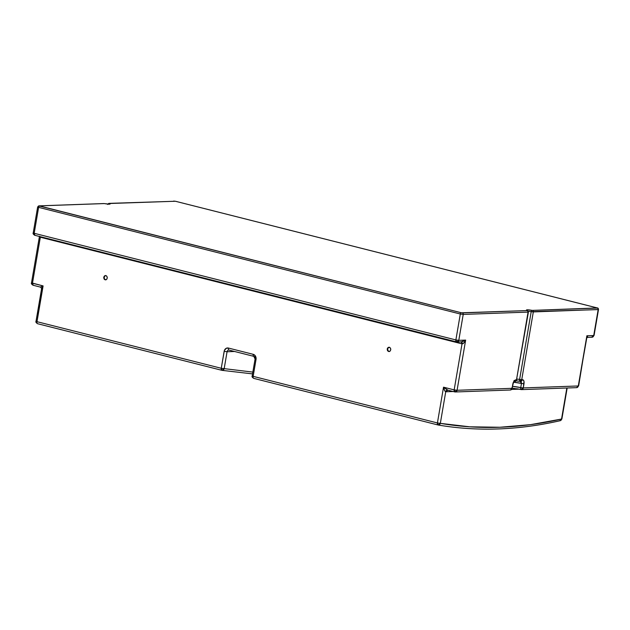<?xml version="1.0" encoding="UTF-8"?>
<svg xmlns="http://www.w3.org/2000/svg" width="630" height="630" viewBox="0 0 630 630"><rect width="100%" height="100%" fill="white"/><g stroke="black" fill="none" stroke-linecap="round" stroke-linejoin="round"><path stroke-width="0.94" d="M103.84 203.553A1.284 1.087 88 0 1 104.115 203.577L104.966 203.671A4.489 0.575 9.7 0 0 109.399 204.159A1.284 1.087 -92 0 0 109.124 204.128A1.284 1.087 88 0 1 109.399 204.159A4.489 0.575 9.7 0 0 109.368 203.514A1.284 1.047 110.1 0 0 108.321 204.112A1.284 1.047 -69.9 0 1 109.368 203.514L175.376 201.246L597.303 307.96L532.46 310.393L527.184 309.818L526.475 310.015L527.223 310.582L461.514 312.795L39.265 205.884L104.115 203.577L109.399 204.159L110.108 203.955L109.36 203.388L175.376 201.246L597.067 307.889A1.284 0.669 -75.8 0 1 597.161 307.905A1.284 0.669 104.2 0 0 597.067 307.889L597.311 308.086A1.284 1.087 88 0 1 598.161 309.606L593.728 335.538L586.869 335.782C587.94 336.979 587.987 337.499 587.026 337.341L587.333 337.397M105.659 275.578A2.142 1.803 -92 0 0 105.604 279.775L105.147 279.791A2.142 1.803 88 0 1 105.856 275.609L104.501 275.909L103.73 277.255L104.218 279.192L105.493 279.838L106.777 279.24L107.313 277.736L106.785 276.216L105.856 275.609A2.142 1.803 88 0 1 105.147 279.791L105.604 279.775A2.142 1.803 -92 0 0 105.809 279.815M389.143 347.272A2.142 1.803 -92 0 0 389.088 351.469L388.631 351.485A2.142 1.803 88 0 1 389.348 347.303L387.986 347.602L387.214 348.949L387.481 350.556L388.986 351.532L390.261 350.934L390.797 349.43L390.498 348.232L389.348 347.303A2.142 1.803 88 0 1 388.631 351.485L389.088 351.469A2.142 1.803 -92 0 0 389.293 351.509M447.426 390.088L447.426 390.088A2.142 1.803 88 0 0 445.725 391.773L453.206 391.506L445.725 391.773L440.331 423.36L445.725 391.773L444.607 390.45L443.528 387.182L447.426 390.088L454.773 391.907L457.073 390.277L454.159 389.875L454.947 391.923A2.142 1.11 -75.8 0 1 454.773 391.907A2.142 1.11 -75.8 0 1 454.159 389.875L443.528 387.182L447.859 390.127L445.725 391.773C444.969 391.521 444.237 389.994 443.528 387.182L437.417 422.951L440.331 423.36L437.417 422.951L438.078 424.99L440.331 423.36L469.815 426.817L499.905 427.258L530.515 424.659L561.551 419.044L566.85 388.001L561.551 419.044A2.142 1.764 77.1 0 1 560.251 420.683A2.142 1.764 -102.9 0 0 561.551 419.044A1040.563 540.587 -75.8 0 1 440.331 423.36A2.142 1.827 99.7 0 1 438.078 424.99A2.142 1.11 -75.8 0 1 438.031 424.982A2.142 1.11 -75.8 0 1 437.417 422.951L253.15 376.346A2.142 1.11 104.2 0 0 253.764 378.386A2.142 1.11 104.2 0 0 253.811 378.394L437.992 424.966M253.811 378.394A2.142 1.11 -75.8 0 1 253.764 378.386L438.197 425.022C477.524 431.7 518.207 430.251 560.251 420.683A2.142 1.764 77.1 0 1 559.542 420.667M461.499 341.87A2.142 1.11 -75.8 0 1 462.018 343.87L454.159 389.875L443.528 387.182L437.417 422.951L253.15 376.346L256.04 359.399L256.048 357.738L255.063 355.525L253.213 354.328L228.407 348.051L226.32 348.256L224.359 350.54L221.256 368.282L221.917 370.33A2.142 1.11 -75.8 0 1 221.87 370.314A2.142 1.11 -75.8 0 1 221.256 368.282L36.989 321.686A2.142 1.11 104.2 0 0 37.603 323.718A2.142 1.11 104.2 0 0 37.65 323.725A2.142 1.11 -75.8 0 1 37.603 323.718A2.142 1.11 -75.8 0 1 36.989 321.686L36.02 321.284L41.761 289.611C41.21 289.414 41.659 288.186 43.1 285.918L41.541 289.005M40.194 287.059L43.1 285.918L40.218 287.067C41.068 287.367 41.509 288.036 41.525 289.075L36.02 321.284L36.989 321.686L43.1 285.918L32.469 283.232A2.142 1.11 104.2 0 0 33.091 285.264A2.142 1.11 104.2 0 0 33.256 285.28L40.218 287.067M511.78 389.427L519.088 389.167L511.78 389.427M37.65 323.725L221.831 370.306M512.426 388.167L520.963 389.529M521.01 389.553L521.152 389.568A2.142 0.725 -77.6 0 1 521.049 389.56A2.142 0.725 -77.6 0 1 520.75 387.607L512.733 386.395A8.552 1.095 9.7 0 1 520.75 387.607L520.789 389.285L521.585 389.616A2.142 1.803 88 0 1 521.152 389.568L523.286 387.923L520.75 387.607L523.286 387.923A2.142 1.803 88 0 1 521.585 389.616L512.426 388.19M33.256 285.28L32.469 283.232L40.336 237.226L462.018 343.87L40.336 237.226A2.142 1.11 104.2 0 0 40.383 236.73L40.336 237.226L39.737 236.565M252.843 372.102L221.256 368.282L36.989 321.686L43.1 285.918L31.508 282.831L32.469 283.232L40.336 237.226L39.666 236.266M511.78 387.923L512.08 388.324L510.387 390.009A2.142 1.803 -92 0 0 512.08 388.324L512.796 384.142L514.182 381.567L514.797 381.544A2.142 1.803 -92 0 0 516.49 379.851L514.363 381.496M454.947 391.923L455.38 391.97A2.142 1.803 88 0 1 454.947 391.923M461.231 341.822L465.649 340.098C464.42 342.633 463.208 343.893 462.018 343.87L461.231 341.822L461.735 341.862L457.097 342.027A2.142 1.803 88 0 1 456.663 341.98A2.142 1.11 -75.8 0 1 456.49 341.964A2.142 1.11 -75.8 0 1 455.876 339.932L34.185 233.289A2.142 1.11 104.2 0 0 34.808 235.321A2.142 1.11 104.2 0 0 34.973 235.336L457.097 342.027A2.142 1.803 88 0 0 458.79 340.342L455.876 339.932L456.663 341.98L458.79 340.342L463.223 314.409L460.309 314.008L455.876 339.932L458.79 340.342L463.223 314.409L528.074 312.102L516.49 379.851L515.875 379.874A2.142 1.803 88 0 1 514.332 381.552A2.142 1.803 -92 0 0 515.875 379.874C514.419 380.134 513.387 381.559 512.796 384.142L512.08 388.324L457.073 390.277A2.142 1.803 88 0 1 455.38 391.97L454.773 391.907M521.585 389.616L576.6 387.655L578.631 385.875L586.869 335.782L587.562 337.365M516.734 388.734L518.537 389.041M519.427 389.206L520.301 389.387M586.656 338.578L578.293 385.969L576.6 387.655A2.142 1.803 -92 0 0 578.293 385.969L523.286 387.923L524.002 383.741L521.459 383.426L520.75 387.607L521.459 383.426L513.773 382.237A8.552 1.095 -170.3 0 1 521.459 383.426L524.002 383.741C524.286 381.166 523.735 379.795 522.349 379.646A2.142 1.803 88 0 1 520.679 381.331M520.215 381.284L521.262 381.882L521.459 383.426L520.215 381.284M518.844 381.174L515.938 380.788M514.781 380.725L514.324 380.733M514.025 380.504L514.726 380.536M516.301 380.851L519.561 381.323L519.624 379.433A3.205 0.409 9.7 0 0 516.624 379.087A3.205 0.409 9.7 0 1 519.624 379.433L519.498 381.237L520.034 381.355A2.142 1.803 88 0 1 519.6 381.308L521.735 379.669L519.624 379.433L521.735 379.669A2.142 1.803 88 0 1 520.034 381.355L519.6 381.308M516.474 379.543L514.93 380.213L513.6 381.772L512.08 388.324L457.073 390.277L465.649 340.098L463.822 342.948L462.018 343.87L454.159 389.875L457.073 390.277L465.649 340.098L458.79 340.342L465.649 340.098L462.113 341.83M586.829 337.885L587.396 337.397L592.035 337.231A2.142 1.803 -92 0 0 593.728 335.538L591.601 337.184L594.066 335.451L598.5 309.519L593.728 335.538L586.869 335.782L578.293 385.969L523.286 387.923L523.995 381.394L523.191 379.914L521.735 379.669L533.311 311.921L598.5 309.519C598.405 308.416 597.965 307.873 597.161 307.905A1.284 0.669 104.2 0 1 597.279 307.952M586.806 338.011L586.9 337.334M520.459 381.315L520.648 381.331A2.142 1.803 -92 0 0 522.349 379.646L521.735 379.669L533.311 311.921L531.2 311.685L519.624 379.433L531.2 311.685L598.161 309.606A1.284 1.087 -92 0 0 597.311 308.086L532.46 310.393A1.284 1.087 88 0 1 533.311 311.921A1.284 1.087 -92 0 0 532.46 310.393L531.618 310.299L531.2 311.685L531.618 310.299A4.489 0.575 9.7 0 0 527.184 309.818A4.489 0.575 9.7 0 0 527.216 310.456A1.284 1.047 -69.9 0 1 527.46 310.511A1.284 1.047 110.1 0 0 527.216 310.456L527.223 310.582A1.284 1.087 88 0 1 528.074 312.102L516.49 379.851L528.413 312.015L527.223 310.456M34.973 235.336L34.185 233.289L33.225 232.887L34.185 233.289L38.619 207.357L37.989 206.868A1.284 1.087 88 0 1 39.265 205.884L104.115 203.577A1.284 1.087 -92 0 0 103.603 203.592M455.876 339.932L460.309 314.008L38.619 207.357L34.185 233.289L455.876 339.932M528.342 311.338A3.205 0.409 -170.3 0 1 531.2 311.685A3.205 0.409 -170.3 0 0 528.342 311.338M389.096 347.28L387.946 348.169L387.67 349.768L388.434 351.138L389.442 351.516M105.958 279.822L104.674 279.177L104.186 278.074L104.462 276.475L105.612 275.586M252.52 375.858L252.181 375.945C251.724 376.622 252.252 377.433 253.764 378.386A2.142 1.11 -75.8 0 1 253.15 376.346L252.181 375.945L253.15 376.346L256.04 359.399L255.079 359.005L253.835 356.359A2.142 1.11 -75.8 0 0 254 356.375A2.142 1.803 88 0 1 255.418 358.911L256.04 359.399A4.276 3.615 -92 0 0 253.213 354.328L228.407 348.051A4.276 3.615 -92 0 0 224.154 351.335L221.256 368.282L224.17 368.692L227.068 351.745A2.142 1.803 88 0 1 228.761 350.052L229.029 350.083A2.142 1.11 104.2 0 0 229.194 350.099A2.142 1.11 -75.8 0 1 229.013 350.083A2.142 1.11 -75.8 0 1 228.407 348.051A2.142 1.11 104.2 0 0 229.029 350.083L253.835 356.359A2.142 1.11 -75.8 0 1 253.213 354.328A2.142 1.11 104.2 0 0 253.819 356.352M234.541 351.477L227.068 351.745L234.541 351.477M221.917 370.33L224.17 368.692A2.142 1.827 99.7 0 1 222.051 370.353L252.535 373.889M224.17 368.692L227.068 351.745L224.154 351.335L227.068 351.745A2.142 1.803 88 0 1 228.958 350.059M175.573 201.293A1.284 0.669 104.2 0 0 175.479 201.254A1.284 0.669 104.2 0 0 175.376 201.246A1.284 0.669 -75.8 0 1 175.487 201.261L597.161 307.905M173.935 201.057A1.284 1.087 88 0 1 174.211 201.08A1.284 1.087 -92 0 0 173.691 201.104M108.155 204.096A1.284 1.087 88 0 1 109.36 203.388A1.284 1.087 -92 0 0 109.085 203.364M463.223 314.409L528.074 312.102A1.284 1.087 -92 0 0 527.223 310.582L462.373 312.889A1.284 1.087 88 0 1 463.223 314.409A1.284 1.087 -92 0 0 462.373 312.889L461.207 312.724A1.284 0.669 104.2 0 0 460.309 314.008L463.223 314.409M34.808 235.321C33.295 234.376 32.768 233.557 33.225 232.887L37.658 206.955L38.619 207.357A1.284 0.669 -75.8 0 1 39.517 206.081L39.265 205.884A1.284 1.087 -92 0 0 38.989 205.86M461.207 312.724L39.517 206.081A1.284 0.669 104.2 0 0 38.619 207.357L460.309 314.008A1.284 0.669 -75.8 0 1 461.207 312.724M109.297 204.136L103.855 203.553L39.005 205.86L37.658 206.955M105.887 275.546L105.423 275.562M389.371 347.24L388.915 347.256M36.02 321.284C35.563 321.954 36.091 322.765 37.603 323.718L221.87 370.314M567.173 387.993L561.881 418.958L560.251 420.683M39.43 236.486L31.508 282.831C31.051 283.5 31.579 284.311 33.091 285.264M455.38 391.97L510.387 390.009L512.418 388.238M514.797 381.544L516.828 379.764M520.648 381.331L520.034 381.355M456.49 341.964L457.097 342.027M389.521 351.516L389.064 351.532M106.037 279.822L105.58 279.838M252.181 375.945L255.079 359.005M175.479 201.254L109.1 203.364L107.746 204.466"/></g></svg>
